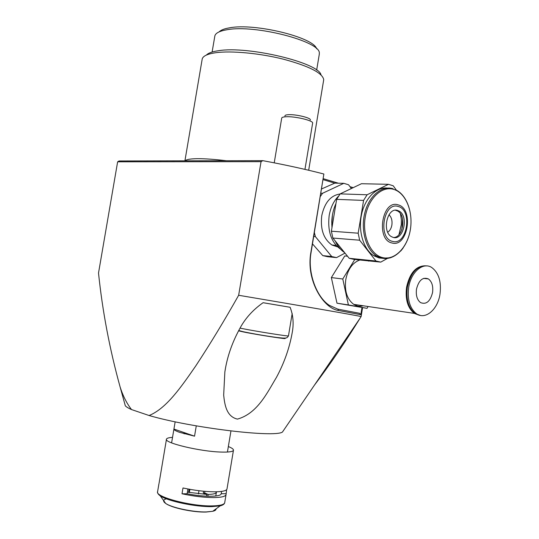 <?xml version="1.0" encoding="UTF-8"?>
<svg xmlns="http://www.w3.org/2000/svg" width="539" height="539" viewBox="0 0 539 539"><rect width="100%" height="100%" fill="white"/><g stroke="black" fill="none" stroke-linecap="round" stroke-linejoin="round"><path stroke-width="0.81" d="M382.953 258.336L378.957 257.918L373.79 255.735C363.643 249.537 358.044 231.514 361.447 214.98C364.762 198.413 376.35 186.676 387.4 188.084M353.395 187.565L345.068 191.534M335.959 203.526C333.398 209.145 331.997 215.243 331.775 221.825L331.957 227.775M335.366 241.142C337.704 246.249 340.789 250.083 344.623 252.629M331.775 224.911L332.428 215.135M387.251 258.511L380.763 262.122L375.946 261.004L349.191 258.296L332.866 238.043L359.648 240.212L375.946 261.004M380.312 262.075L354.002 259.4L349.191 258.296M395.471 210.237L397.553 210.992C406.554 215.384 403.185 237.692 393.551 237.504M397.62 210.459L399.042 211.066C408.986 215.984 403.536 240.785 393.214 237.423L391.476 236.682C381.578 231.548 387.433 206.707 397.62 210.459M358.186 233.192L331.391 231.211L336.646 199.356L363.576 200.414L358.186 233.192L359.648 240.212M363.576 200.414L367.113 194.774L340.156 193.872L361.46 183.718L388.498 184.318L367.113 194.774M336.646 199.356L340.156 193.872M388.498 184.318L393.241 185.807L396.374 190.152M403.078 248.102L400.746 251.006M332.866 238.043L331.391 231.211M338.6 196.061C333.762 200.906 330.623 207.4 329.174 215.553C327.402 231.197 331.236 242.442 340.682 249.281M340.075 193.986C330.71 195.374 324.606 202.597 321.756 215.674C320.213 229.304 323.616 239.087 331.963 245.016L337.535 246.882M313.718 236.486L315.389 236.628L331.721 256.53L322.78 255.627L312.499 243.884M314.372 232.578L315.389 236.628M322.78 255.627L327.577 256.712L336.073 257.575M331.721 256.53L336.525 257.622L345.014 253.114M321.594 188.946L334.759 183.132L343.794 183.327L322.565 193.285L320.887 193.231M351.132 188.178L348.538 184.756L343.794 183.327M322.565 193.285L320.355 196.465M387.736 232.228C389.886 230.786 391.267 228.388 391.88 225.046C392.439 220.545 391.469 217.123 388.963 214.758M419.254 315.254L414.329 313.395C407.706 308.065 405.119 299.327 406.581 287.166C409.822 272.902 416.135 265.781 425.514 265.801M363.097 305.761C359.789 306.684 356.663 306.219 353.712 304.36C347.062 299.293 344.414 291.047 345.775 279.62C347.918 269.136 352.607 262.594 359.85 259.993M439.999 294.085C437.816 309.568 425.359 320.26 416.425 313.705C409.802 308.369 407.221 299.61 408.683 287.422C410.927 271.885 423.203 261.644 431.813 267.56C438.766 272.842 441.495 281.688 439.999 294.085M420.305 315.403L415.118 313.509C408.495 308.18 405.907 299.435 407.369 287.26C410.678 272.801 417.078 265.693 426.565 265.922M416.506 289.086C418.816 280.165 422.792 276.783 428.417 278.933C431.941 281.648 433.322 286.169 432.561 292.502C430.257 301.483 426.248 304.845 420.528 302.595C417.092 299.866 415.751 295.365 416.506 289.086M368.218 260.849L368.716 261.125M354.777 259.481L342.784 279L348.389 304.919L367.039 308.335L368.124 306.509M367.039 308.335L336.99 303.201L331.35 277.585L344.771 255.937L347.507 256.207M356.703 304.804L356.225 305.6M336.99 303.201L348.389 304.919M331.35 277.585L342.784 279M290.123 307.291L263.079 302.709M310.329 120.008C311.468 117.953 295.803 114.147 288.378 114.706C285.993 114.847 284.841 115.279 284.915 115.993M312.62 123.222L312.647 123.06C313.422 120.554 294.705 116.121 285.899 116.761C283.17 116.923 281.769 117.387 281.695 118.169L274.23 162.839M196.277 425.864L194.545 436.172L179.575 432.339C175.835 431.025 173.956 429.927 173.929 429.051L175.155 421.808M171.597 442.883L173.929 429.057L194.545 436.172M189.883 489.338L189.344 492.565M184.392 432.669L184.062 433.72M187.377 492.188L206.828 494.418L206.531 496.19M189.101 489.203L188.562 492.417M184.338 433.794L184.661 432.756M203.574 491.224L203.284 492.956L206.828 494.418M198.972 490.712L198.433 493.892M216.186 491.797L215.991 492.956M207.859 496.244L208.162 494.411C213.181 494.303 215.917 493.63 216.375 492.39L216.355 491.79M208.162 494.411L204.618 492.956L204.887 491.346M172.527 437.385C168.862 437.601 166.847 438.18 166.484 439.11C163.613 442.788 200.346 451.594 221.3 452.066C228.792 452.275 232.841 451.695 233.448 450.321C233.71 449.283 232.013 448.024 228.347 446.541M227.027 488.785L226.98 489.075C226.306 490.84 222.196 491.75 214.643 491.811C205.123 491.723 194.572 490.443 182.99 487.977L182.014 493.785C193.595 496.271 204.153 497.537 213.68 497.578C221.239 497.484 225.356 496.52 226.036 494.701L226.629 489.668M221.569 491.413L221.185 493.717L225.949 493.711M221.185 493.717C221.118 497.012 203.937 497.14 187.114 493.778L187.916 488.981M182.014 493.785L187.114 493.778M159.066 483.267L166.484 439.11M319.229 54.634L319.317 53.24C320.9 41.429 254.873 24.242 226.845 29.773C219.75 30.979 215.762 32.973 214.886 35.763L212.11 52.034M219.13 31.875C220.875 30.049 224.332 28.695 229.513 27.833C254.691 22.833 313.941 37.38 316.622 48.793M206.41 55.066C208.263 53.044 212.278 51.603 218.47 50.72C247.994 45.667 318.906 62.76 321.022 74.881M323.582 80.567L323.703 79.489C322.248 72.839 308.908 66.095 283.682 59.256C259.798 53.233 231.372 50.565 215.762 52.721C207.353 53.934 202.826 56.076 202.172 59.149M226.38 160.743C214.798 159.349 205.271 158.661 197.8 158.688C190.503 158.749 186.258 159.463 185.079 160.831M239.363 329.369C231.824 343.316 226.986 357.532 224.851 372.025L223.672 395.1C224.655 404.674 226.461 416.64 237.456 419.106C257.527 413.44 267.236 392.648 276.507 377.28C284.262 362.841 289.497 347.965 292.212 332.644C293.91 323.717 293.209 315.254 290.11 307.264L263.093 302.702C252.636 310.053 244.726 318.94 239.363 329.369M284.006 429.765L282.429 432.076C274.297 437.803 191.224 427.838 149.094 415.515L131.503 409.559C128.322 408.151 126.261 406.891 125.317 405.786L124.832 404.021M117.637 161.808L119.031 160.979L262.816 160.662L261.051 161.66L117.637 161.808L98.516 273.037C102.464 311.165 109.646 349.063 120.049 386.746C122.831 395.633 126.652 403.233 131.503 409.559M337.818 309.137L359.553 313.28L360.807 314.695L338.633 310.518L337.818 309.137L329.309 305.33C316.831 297.366 307.277 273.003 311.05 252.623L323.872 174.016C305.674 169.293 285.32 164.846 262.816 160.662M338.633 310.518C323.393 308.584 305.748 280.112 310.875 252.468L323.872 174.016M361.979 307.567L360.807 314.695M351.381 188.098L350.977 187.976M334.746 183.139L323.137 179.669M323.299 178.692L338.391 183.213M349.993 186.683L353.126 187.619M362.572 307.654L361.117 316.555L360.086 318.192C345.101 342.339 329.834 364.735 314.277 385.372M261.051 161.66L238.656 295.271C304.05 306.26 355.107 315.174 361.117 316.555M149.094 415.515C166.356 408.582 181.333 386.78 195.758 365.927C210.143 344.037 224.44 320.489 238.656 295.271M391.974 242.974C375.501 239.828 382.178 199.073 398.193 204.881C414.168 208.714 407.801 247.852 391.974 242.974M393.888 189.432C381.942 185.504 368.225 198.406 365.233 217.183C362.06 235.914 370.556 254.967 382.737 257.635C394.871 260.58 407.558 247.313 410.361 229.526C413.339 211.78 405.88 193.083 393.888 189.432M390.559 257.79L381.787 258.194L376.62 256.005C365.988 249.523 360.476 230.025 364.782 212.966C368.966 195.859 381.915 185.133 393.14 188.771M398.267 206.498C383.606 201.215 377.502 238.481 392.567 241.398C407.066 245.899 412.908 209.988 398.267 206.498M398.988 234.606L401.306 224.541L401.346 219.548L400.464 213.788M240.071 328.136L241.971 328.52C256.301 331.397 289.066 336.585 288.466 335.898L288.473 335.864M283.898 338.121C292.023 340.129 258.915 335.117 243.837 332.031M243.628 331.99L238.561 330.825M157.853 493.374L160.251 495.84C158.176 494.384 157.3 492.969 157.61 491.595C154.484 496.749 191.123 506.512 212.285 505.899C219.858 505.744 223.988 504.72 224.682 502.82L224.736 502.503M166.41 498.818C163 499.821 162.751 501.351 165.655 503.413L160.251 495.84C167.562 501.115 195.724 507.037 211.942 506.626L220.155 505.865L224.029 503.972M226.036 494.701L224.682 502.82C224.312 504.181 222.802 505.198 220.155 505.865L212.723 511.289L206.053 512.05C193.252 512.441 171.651 507.947 165.655 503.413C171.503 507.671 193.454 512.313 206.221 511.935L212.723 511.289C215.088 510.729 216.2 509.921 216.058 508.856M212.865 511.188L215.202 509.476M164.402 501.661L165.433 503.103M167.198 504.315C173.787 508.331 193.865 512.387 205.662 512.05M198.568 160.804L197.213 160.811M373.79 255.735L376.62 256.005L382.057 258.168C394.13 260.802 406.521 248.715 409.984 231.689C413.554 214.724 407.592 195.846 396.199 190.058M399.042 211.066L397.553 210.992M331.963 245.016L336.08 245.38M401.838 229.648L402.593 219.077M414.329 313.395L353.712 304.36M416.425 313.705L415.118 313.509M428.417 278.933L423.6 278.387M292.185 313.503L288.466 335.898C286.775 338.357 286.802 338.553 277.187 337.522C265.04 335.837 253.633 333.884 242.968 331.667L238.723 330.522M312.647 123.06L304.946 169.381M230.948 430.978L227.431 452.032M184.298 432.635L183.961 433.693M215.775 496.001L216.375 492.39M226.98 489.075L233.448 450.321M157.61 491.595L158.938 483.759M319.337 53.988L316.656 70.117M323.696 79.873L308.679 170.257M225.369 368.898L224.851 372.025M125.317 405.786L120.049 386.746M282.429 432.076L360.086 318.192M202.118 59.533L184.911 160.838"/></g></svg>
